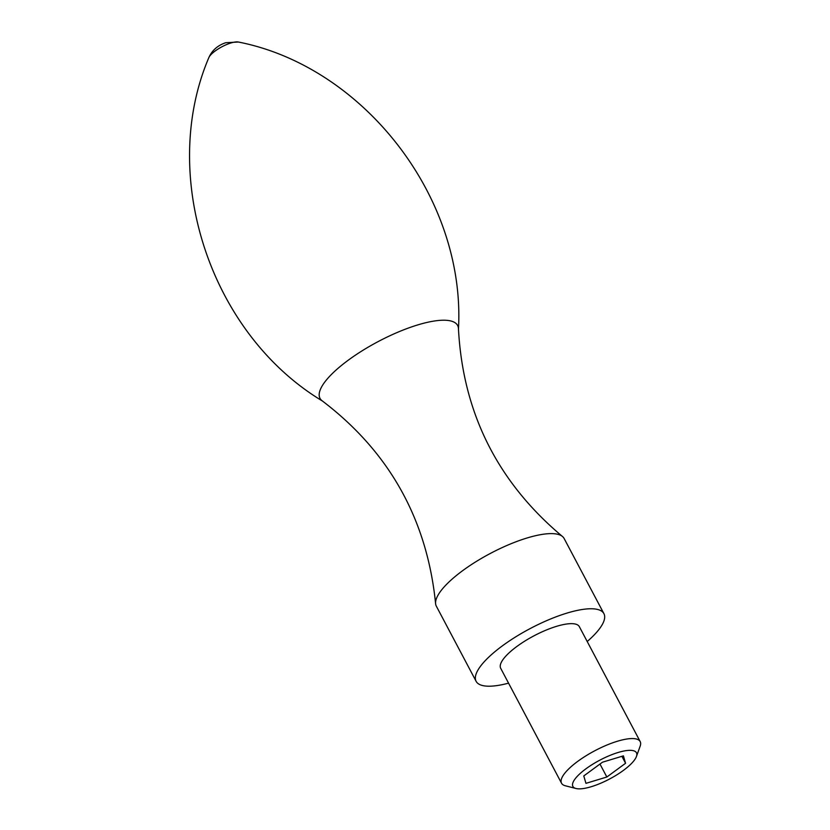 <?xml version="1.0" encoding="UTF-8"?>
<svg xmlns="http://www.w3.org/2000/svg" width="830" height="830" viewBox="0 0 830 830"><rect width="100%" height="100%" fill="white"/><g stroke="black" fill="none" stroke-linecap="round" stroke-linejoin="round"><path stroke-width="1.25" d="M625.571 763.268L623.403 755.86L602.507 762.189L583.78 775.936L585.949 783.344L606.844 777.015L625.571 763.268L621.888 756.317M633.923 760.737A35.96 10.603 -27.9 0 1 605.309 781.154A35.96 10.603 -27.9 0 1 575.979 788.5A35.96 10.603 -27.9 0 1 599.716 760.228A35.96 10.603 -27.9 0 1 636.444 756.483A35.96 10.603 -27.9 0 1 633.923 760.737M575.979 788.5L565.355 785.782A44.498 13.124 -27.9 0 1 561.537 783.219A44.498 13.124 -27.9 0 1 594.726 750.797A44.498 13.124 -27.9 0 1 640.189 741.574A44.498 13.124 -27.9 0 1 640.158 746.17L636.444 756.483M561.537 783.219L500.698 668.306A44.498 13.124 -27.9 0 1 533.877 635.884A44.498 13.124 -27.9 0 1 579.34 626.66L640.189 741.574M508.562 683.152A72.303 21.321 -27.9 0 1 476.119 681.316A72.303 21.321 -27.9 0 1 530.038 628.642A72.303 21.321 -27.9 0 1 603.918 613.65A72.303 21.321 -27.9 0 1 598.824 629.648A72.303 21.321 -27.9 0 1 587.204 641.517M476.119 681.316L436.331 606.17A72.303 21.321 -27.9 0 1 435.584 603.514A72.303 21.321 -27.9 0 1 490.25 553.496A72.303 21.321 -27.9 0 1 562.356 536.388A72.303 21.321 -27.9 0 1 564.13 538.504L603.918 613.65M435.584 603.514C427.035 519.331 389.26 451.79 322.248 400.88A77.864 22.96 -27.9 0 1 378.075 341.628A77.864 22.96 -27.9 0 1 458.461 328.753C462.901 412.801 497.533 482.002 562.356 536.388M599.976 764.046L606.844 777.015M322.725 401.201C209.502 333.266 158.8 174.985 208.797 57.716A17.741 5.229 -27.9 0 1 221.952 46.771A17.741 5.229 -27.9 0 1 238.407 42.029C363.499 66.597 465.91 197.509 458.461 329.334M208.797 57.716C212.013 50.391 217.668 45.391 225.76 42.714L238.407 42.029"/></g></svg>
